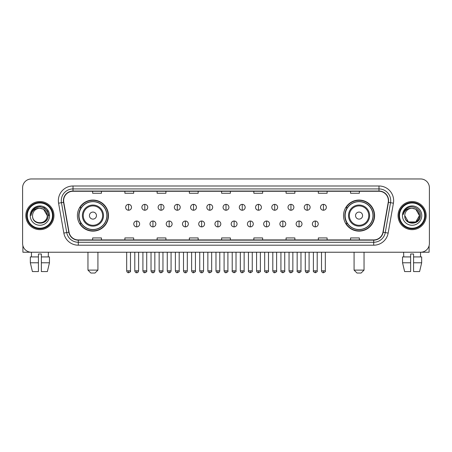 <?xml version="1.0" encoding="UTF-8"?>
<svg xmlns="http://www.w3.org/2000/svg" width="452" height="452" viewBox="0 0 452 452"><rect width="100%" height="100%" fill="white"/><g stroke="black" fill="none" stroke-linecap="round" stroke-linejoin="round"><path stroke-width="0.68" d="M343.526 215.598A15.532 15.532 0 0 0 359.057 231.13A15.532 15.532 0 0 0 374.595 215.598A15.532 15.532 0 0 0 359.057 200.061A15.532 15.532 0 0 0 343.526 215.598M77.405 215.598A15.532 15.532 0 0 0 92.942 231.13A15.532 15.532 0 0 0 108.474 215.598A15.532 15.532 0 0 0 92.942 200.061A15.532 15.532 0 0 0 77.405 215.598M81.134 223.508A14.215 14.215 0 0 1 81.134 207.683M347.249 223.508A14.215 14.215 0 0 1 347.249 207.683M22.6 187.755L22.6 243.436A8.791 8.791 0 0 0 31.391 252.233L420.609 252.233A8.791 8.791 0 0 0 429.4 243.436L429.4 187.755A8.791 8.791 0 0 0 420.609 178.958L31.391 178.958A8.791 8.791 0 0 0 22.6 187.755L22.6 243.436M25.826 215.598A14.068 14.068 0 0 0 39.895 229.661A14.068 14.068 0 0 0 53.957 215.598A14.068 14.068 0 0 0 39.895 201.53A14.068 14.068 0 0 0 25.826 215.598A14.068 14.068 0 0 0 39.895 229.661A14.068 14.068 0 0 0 53.957 215.598A14.068 14.068 0 0 0 39.895 201.53A14.068 14.068 0 0 0 25.826 215.598M398.042 215.598A14.068 14.068 0 0 0 412.105 229.661A14.068 14.068 0 0 0 426.174 215.598A14.068 14.068 0 0 0 412.105 201.53A14.068 14.068 0 0 0 398.042 215.598A14.068 14.068 0 0 0 412.105 229.661A14.068 14.068 0 0 0 426.174 215.598A14.068 14.068 0 0 0 412.105 201.53A14.068 14.068 0 0 0 398.042 215.598M63.63 200.648A9.379 9.379 0 0 1 73.009 191.269L378.991 191.269A9.379 9.379 0 0 1 388.228 202.276L382.957 232.17A9.379 9.379 0 0 1 373.719 239.922L78.281 239.922A9.379 9.379 0 0 1 69.043 232.17L63.772 202.276A9.379 9.379 0 0 1 63.63 200.648M63.399 200.648A9.611 9.611 0 0 0 63.546 202.315L68.817 232.209A9.611 9.611 0 0 0 78.281 240.153L373.719 240.153A9.611 9.611 0 0 0 383.183 232.209L388.454 202.315A9.611 9.611 0 0 0 378.991 191.038L73.009 191.038A9.611 9.611 0 0 0 63.399 200.648M58.579 203.191A14.656 14.656 0 0 1 73.009 185.992L378.991 185.992A14.656 14.656 0 0 1 393.421 203.191L388.149 233.085A14.656 14.656 0 0 1 373.719 245.199L78.281 245.199A14.656 14.656 0 0 1 63.851 233.085L58.579 203.191L61.466 202.682A11.724 11.724 0 0 1 73.009 188.925L378.991 188.925A11.724 11.724 0 0 1 390.534 202.682L385.262 232.577A11.724 11.724 0 0 1 373.719 242.266L78.281 242.266A11.724 11.724 0 0 1 66.738 232.577L61.466 202.682A11.724 11.724 0 0 1 61.286 200.648M420.609 178.958L31.391 178.958M31.521 256.922L31.391 252.233L420.609 252.233L420.479 256.922M429.4 243.436L429.4 187.755M383.183 232.209L385.262 232.577L390.534 202.682L393.421 203.191M221.604 191.269L221.604 193.253L230.396 193.253L230.396 191.269M189.365 191.269L189.365 193.253L198.157 193.253L198.157 191.269M157.126 191.269L157.126 193.253L165.918 193.253L165.918 191.269M124.888 191.269L124.888 193.253L133.679 193.253L133.679 191.269M92.649 191.269L92.649 193.253L101.44 193.253L101.44 191.269M253.843 191.269L253.843 193.253L262.635 193.253L262.635 191.269M286.082 191.269L286.082 193.253L294.873 193.253L294.873 191.269M318.321 191.269L318.321 193.253L327.112 193.253L327.112 191.269M350.56 191.269L350.56 193.253L359.351 193.253L359.351 191.269M230.396 239.922L230.396 237.938L221.604 237.938L221.604 239.922M198.157 239.922L198.157 237.938L189.365 237.938L189.365 239.922M165.918 239.922L165.918 237.938L157.126 237.938L157.126 239.922M133.679 239.922L133.679 237.938L124.888 237.938L124.888 239.922M101.44 239.922L101.44 237.938L92.649 237.938L92.649 239.922M262.635 239.922L262.635 237.938L253.843 237.938L253.843 239.922M294.873 239.922L294.873 237.938L286.082 237.938L286.082 239.922M327.112 239.922L327.112 237.938L318.321 237.938L318.321 239.922M359.351 239.922L359.351 237.938L350.56 237.938L350.56 239.922M22.894 245.69L22.894 252.233L56.89 252.233M30.329 256.922L30.329 262.781L32.414 271.573L30.329 262.781L30.329 256.922L38.426 256.922L38.426 253.99L41.358 253.99L41.358 256.922L49.454 256.922L49.454 262.781L47.37 271.573L49.454 262.781L41.358 262.781L41.358 256.922M48.392 252.233L48.262 256.922M38.426 256.922L38.426 271.573L32.414 271.573M30.329 262.781L38.426 262.781M47.37 271.573L41.358 271.573L41.358 262.781M52.494 215.598A12.605 12.605 0 0 0 39.895 202.993A12.605 12.605 0 0 0 27.289 215.598A12.605 12.605 0 0 0 39.895 228.198A12.605 12.605 0 0 0 52.494 215.598M53.082 215.598A13.187 13.187 0 0 0 39.895 202.406A13.187 13.187 0 0 0 26.702 215.598A13.187 13.187 0 0 0 39.895 228.785A13.187 13.187 0 0 0 53.082 215.598M47.217 215.598C46.782 211.146 44.341 208.7 39.895 208.27L43.556 209.248L47.217 215.598L43.556 209.248L39.895 208.27L43.556 209.248L47.217 215.598L43.556 209.248L39.895 208.27L43.556 209.248L47.217 215.598L43.556 209.248L39.895 208.27L43.556 209.248L47.217 215.598C47.669 225.045 32.115 225.045 32.567 215.598C31.911 225.763 48.488 225.537 48.144 215.598C48.686 208.615 39.544 204.18 34.273 208.677C32.437 210.214 31.357 212.163 31.041 214.53C32.425 210.163 35.375 208.078 39.895 208.27L43.556 209.248L47.217 215.598C47.669 225.045 32.115 225.045 32.567 215.598C32.115 225.045 47.669 225.045 47.217 215.598C47.669 225.045 32.115 225.045 32.567 215.598C32.115 225.045 47.669 225.045 47.217 215.598C47.669 225.045 32.115 225.045 32.567 215.598C32.115 225.045 47.669 225.045 47.217 215.598C47.669 225.045 32.115 225.045 32.567 215.598C32.115 225.045 47.669 225.045 47.217 215.598C47.669 225.045 32.115 225.045 32.567 215.598C32.115 225.045 47.669 225.045 47.217 215.598C47.669 225.045 32.115 225.045 32.567 215.598C32.115 225.045 47.669 225.045 47.217 215.598C47.669 225.045 32.115 225.045 32.567 215.598A7.328 7.328 0 0 1 39.895 208.27L43.556 209.248L47.217 215.598C47.511 221.282 40.2 225.062 35.736 221.633M30.222 215.598A9.673 9.673 0 0 0 39.895 225.265A9.673 9.673 0 0 0 49.562 215.598A9.673 9.673 0 0 0 39.895 205.926A9.673 9.673 0 0 0 30.222 215.598M34.273 208.677L32.109 211.248M32.047 211.361L35.437 207.875L39.895 206.683L44.347 207.875L47.613 211.14L48.805 215.598L47.613 211.14L44.347 207.875L39.895 206.683L35.437 207.875L32.171 211.14L30.979 215.598M31.979 211.496L32.171 211.14L31.979 211.496M94.993 273.042L90.886 273.042L87.959 270.11L97.92 270.11L94.993 273.042M96.457 215.598A3.514 3.514 0 0 0 92.942 212.078A3.514 3.514 0 0 0 89.423 215.598A3.514 3.514 0 0 0 92.942 219.113A3.514 3.514 0 0 0 96.457 215.598M103.491 215.598A10.549 10.549 0 0 0 92.942 205.044A10.549 10.549 0 0 0 82.388 215.598A10.549 10.549 0 0 0 92.942 226.147A10.549 10.549 0 0 0 103.491 215.598A10.549 10.549 0 0 1 92.942 226.147A10.549 10.549 0 0 1 82.388 215.598M106.864 215.598A13.922 13.922 0 0 0 92.942 201.677A13.922 13.922 0 0 0 79.021 215.598A13.922 13.922 0 0 0 92.942 229.514A13.922 13.922 0 0 0 106.864 215.598M108.181 215.598A15.238 15.238 0 0 1 79.914 223.508L81.326 223.508A14.052 14.052 0 0 0 102.237 226.13A14.052 14.052 0 0 0 102.237 205.061A14.052 14.052 0 0 0 81.326 207.683L79.914 207.683A15.238 15.238 0 0 1 108.181 215.598M361.114 273.042L357.007 273.042L354.08 270.11L364.041 270.11L361.114 273.042M362.577 215.598A3.514 3.514 0 0 0 359.057 212.078A3.514 3.514 0 0 0 355.543 215.598A3.514 3.514 0 0 0 359.057 219.113A3.514 3.514 0 0 0 362.577 215.598M369.612 215.598A10.549 10.549 0 0 0 359.057 205.044A10.549 10.549 0 0 0 348.509 215.598A10.549 10.549 0 0 0 359.057 226.147A10.549 10.549 0 0 0 369.612 215.598A10.549 10.549 0 0 1 359.057 226.147A10.549 10.549 0 0 1 348.509 215.598M372.979 215.598A13.922 13.922 0 0 0 359.057 201.677A13.922 13.922 0 0 0 345.136 215.598A13.922 13.922 0 0 0 359.057 229.514A13.922 13.922 0 0 0 372.979 215.598M374.301 215.598A15.238 15.238 0 0 1 346.034 223.508L347.447 223.508A14.052 14.052 0 0 0 368.357 226.13A14.052 14.052 0 0 0 368.357 205.061A14.052 14.052 0 0 0 347.447 207.683L346.034 207.683A15.238 15.238 0 0 1 374.301 215.598M128.577 204.372A2.932 2.932 0 0 0 125.65 207.298A2.932 2.932 0 0 0 128.577 210.231A2.932 2.932 0 0 0 131.509 207.298A2.932 2.932 0 0 0 128.577 204.372L128.577 210.231A2.932 2.932 0 0 0 131.509 207.298A2.932 2.932 0 0 0 128.577 204.372M144.815 204.372A2.932 2.932 0 0 0 141.883 207.298A2.932 2.932 0 0 0 144.815 210.231A2.932 2.932 0 0 0 147.747 207.298A2.932 2.932 0 0 0 144.815 204.372L144.815 210.231A2.932 2.932 0 0 0 147.747 207.298A2.932 2.932 0 0 0 144.815 204.372M161.053 204.372A2.932 2.932 0 0 0 158.121 207.298A2.932 2.932 0 0 0 161.053 210.231A2.932 2.932 0 0 0 163.986 207.298A2.932 2.932 0 0 0 161.053 204.372L161.053 210.231A2.932 2.932 0 0 0 163.986 207.298A2.932 2.932 0 0 0 161.053 204.372M177.291 204.372A2.932 2.932 0 0 0 174.359 207.298A2.932 2.932 0 0 0 177.291 210.231A2.932 2.932 0 0 0 180.218 207.298A2.932 2.932 0 0 0 177.291 204.372L177.291 210.231A2.932 2.932 0 0 0 180.218 207.298A2.932 2.932 0 0 0 177.291 204.372M193.524 204.372A2.932 2.932 0 0 0 190.597 207.298A2.932 2.932 0 0 0 193.524 210.231A2.932 2.932 0 0 0 196.456 207.298A2.932 2.932 0 0 0 193.524 204.372L193.524 210.231A2.932 2.932 0 0 0 196.456 207.298A2.932 2.932 0 0 0 193.524 204.372M209.762 204.372A2.932 2.932 0 0 0 206.83 207.298A2.932 2.932 0 0 0 209.762 210.231A2.932 2.932 0 0 0 212.694 207.298A2.932 2.932 0 0 0 209.762 204.372L209.762 210.231A2.932 2.932 0 0 0 212.694 207.298A2.932 2.932 0 0 0 209.762 204.372M226 204.372A2.932 2.932 0 0 0 223.068 207.298A2.932 2.932 0 0 0 226 210.231A2.932 2.932 0 0 0 228.932 207.298A2.932 2.932 0 0 0 226 204.372L226 210.231A2.932 2.932 0 0 0 228.932 207.298A2.932 2.932 0 0 0 226 204.372M242.238 204.372A2.932 2.932 0 0 0 239.306 207.298A2.932 2.932 0 0 0 242.238 210.231A2.932 2.932 0 0 0 245.17 207.298A2.932 2.932 0 0 0 242.238 204.372L242.238 210.231A2.932 2.932 0 0 0 245.17 207.298A2.932 2.932 0 0 0 242.238 204.372M258.476 204.372A2.932 2.932 0 0 0 255.544 207.298A2.932 2.932 0 0 0 258.476 210.231A2.932 2.932 0 0 0 261.403 207.298A2.932 2.932 0 0 0 258.476 204.372L258.476 210.231A2.932 2.932 0 0 0 261.403 207.298A2.932 2.932 0 0 0 258.476 204.372M274.709 204.372A2.932 2.932 0 0 0 271.782 207.298A2.932 2.932 0 0 0 274.709 210.231A2.932 2.932 0 0 0 277.641 207.298A2.932 2.932 0 0 0 274.709 204.372L274.709 210.231A2.932 2.932 0 0 0 277.641 207.298A2.932 2.932 0 0 0 274.709 204.372M290.947 204.372A2.932 2.932 0 0 0 288.014 207.298A2.932 2.932 0 0 0 290.947 210.231A2.932 2.932 0 0 0 293.879 207.298A2.932 2.932 0 0 0 290.947 204.372L290.947 210.231A2.932 2.932 0 0 0 293.879 207.298A2.932 2.932 0 0 0 290.947 204.372M307.185 204.372A2.932 2.932 0 0 0 304.252 207.298A2.932 2.932 0 0 0 307.185 210.231A2.932 2.932 0 0 0 310.117 207.298A2.932 2.932 0 0 0 307.185 204.372L307.185 210.231A2.932 2.932 0 0 0 310.117 207.298A2.932 2.932 0 0 0 307.185 204.372M323.423 204.372A2.932 2.932 0 0 0 320.491 207.298A2.932 2.932 0 0 0 323.423 210.231A2.932 2.932 0 0 0 326.35 207.298A2.932 2.932 0 0 0 323.423 204.372L323.423 210.231A2.932 2.932 0 0 0 326.35 207.298A2.932 2.932 0 0 0 323.423 204.372M136.696 221.017A2.932 2.932 0 0 0 133.769 223.949A2.932 2.932 0 0 0 136.696 226.881A2.932 2.932 0 0 0 139.628 223.949A2.932 2.932 0 0 0 136.696 221.017L136.696 226.881A2.932 2.932 0 0 0 139.628 223.949A2.932 2.932 0 0 0 136.696 221.017M152.934 221.017A2.932 2.932 0 0 0 150.002 223.949A2.932 2.932 0 0 0 152.934 226.881A2.932 2.932 0 0 0 155.867 223.949A2.932 2.932 0 0 0 152.934 221.017L152.934 226.881A2.932 2.932 0 0 0 155.867 223.949A2.932 2.932 0 0 0 152.934 221.017M169.172 221.017A2.932 2.932 0 0 0 166.24 223.949A2.932 2.932 0 0 0 169.172 226.881A2.932 2.932 0 0 0 172.105 223.949A2.932 2.932 0 0 0 169.172 221.017L169.172 226.881A2.932 2.932 0 0 0 172.105 223.949A2.932 2.932 0 0 0 169.172 221.017M185.41 221.017A2.932 2.932 0 0 0 182.478 223.949A2.932 2.932 0 0 0 185.41 226.881A2.932 2.932 0 0 0 188.337 223.949A2.932 2.932 0 0 0 185.41 221.017L185.41 226.881A2.932 2.932 0 0 0 188.337 223.949A2.932 2.932 0 0 0 185.41 221.017M201.643 221.017A2.932 2.932 0 0 0 198.716 223.949A2.932 2.932 0 0 0 201.643 226.881A2.932 2.932 0 0 0 204.575 223.949A2.932 2.932 0 0 0 201.643 221.017L201.643 226.881A2.932 2.932 0 0 0 204.575 223.949A2.932 2.932 0 0 0 201.643 221.017M217.881 221.017A2.932 2.932 0 0 0 214.949 223.949A2.932 2.932 0 0 0 217.881 226.881A2.932 2.932 0 0 0 220.813 223.949A2.932 2.932 0 0 0 217.881 221.017L217.881 226.881A2.932 2.932 0 0 0 220.813 223.949A2.932 2.932 0 0 0 217.881 221.017M234.119 221.017A2.932 2.932 0 0 0 231.187 223.949A2.932 2.932 0 0 0 234.119 226.881A2.932 2.932 0 0 0 237.051 223.949A2.932 2.932 0 0 0 234.119 221.017L234.119 226.881A2.932 2.932 0 0 0 237.051 223.949A2.932 2.932 0 0 0 234.119 221.017M250.357 221.017A2.932 2.932 0 0 0 247.425 223.949A2.932 2.932 0 0 0 250.357 226.881A2.932 2.932 0 0 0 253.284 223.949A2.932 2.932 0 0 0 250.357 221.017L250.357 226.881A2.932 2.932 0 0 0 253.284 223.949A2.932 2.932 0 0 0 250.357 221.017M266.59 221.017A2.932 2.932 0 0 0 263.663 223.949A2.932 2.932 0 0 0 266.59 226.881A2.932 2.932 0 0 0 269.522 223.949A2.932 2.932 0 0 0 266.59 221.017L266.59 226.881A2.932 2.932 0 0 0 269.522 223.949A2.932 2.932 0 0 0 266.59 221.017M282.828 221.017A2.932 2.932 0 0 0 279.895 223.949A2.932 2.932 0 0 0 282.828 226.881A2.932 2.932 0 0 0 285.76 223.949A2.932 2.932 0 0 0 282.828 221.017L282.828 226.881A2.932 2.932 0 0 0 285.76 223.949A2.932 2.932 0 0 0 282.828 221.017M299.066 221.017A2.932 2.932 0 0 0 296.133 223.949A2.932 2.932 0 0 0 299.066 226.881A2.932 2.932 0 0 0 301.998 223.949A2.932 2.932 0 0 0 299.066 221.017L299.066 226.881A2.932 2.932 0 0 0 301.998 223.949A2.932 2.932 0 0 0 299.066 221.017M315.304 221.017A2.932 2.932 0 0 0 312.372 223.949A2.932 2.932 0 0 0 315.304 226.881A2.932 2.932 0 0 0 318.231 223.949A2.932 2.932 0 0 0 315.304 221.017L315.304 226.881A2.932 2.932 0 0 0 318.231 223.949A2.932 2.932 0 0 0 315.304 221.017M429.106 245.69L429.106 252.233L395.11 252.233M402.546 256.922L402.546 262.781L404.63 271.573L402.546 262.781L402.546 256.922L410.642 256.922L410.642 253.99L413.574 253.99L413.574 256.922L421.671 256.922L421.671 262.781L419.586 271.573L421.671 262.781L413.574 262.781L413.574 256.922M410.642 256.922L410.642 271.573L404.63 271.573M402.546 262.781L410.642 262.781M419.586 271.573L413.574 271.573L413.574 262.781M403.608 252.233L403.738 256.922M424.71 215.598A12.605 12.605 0 0 0 412.105 202.993A12.605 12.605 0 0 0 399.506 215.598A12.605 12.605 0 0 0 412.105 228.198A12.605 12.605 0 0 0 424.71 215.598M425.298 215.598A13.187 13.187 0 0 0 412.105 202.406A13.187 13.187 0 0 0 398.918 215.598A13.187 13.187 0 0 0 412.105 228.785A13.187 13.187 0 0 0 425.298 215.598M412.105 208.27C416.558 208.7 418.998 211.146 419.433 215.598C419.885 225.045 404.331 225.045 404.783 215.598A7.328 7.328 0 0 1 412.105 208.27L415.772 209.248L419.433 215.598L415.772 209.248L412.105 208.27L415.772 209.248L419.433 215.598C419.885 225.045 404.331 225.045 404.783 215.598C404.128 225.763 420.705 225.537 420.36 215.598C420.902 208.615 411.761 204.18 406.489 208.677C404.653 210.214 403.574 212.163 403.257 214.53C404.642 210.163 407.591 208.078 412.105 208.27L415.772 209.248L419.433 215.598C419.885 225.045 404.331 225.045 404.783 215.598C404.331 225.045 419.885 225.045 419.433 215.598L415.772 221.943L408.444 221.943L404.783 215.598C404.331 225.045 419.885 225.045 419.433 215.598L415.772 221.943L419.433 215.598L415.772 221.943L408.444 221.943M419.433 215.598C419.885 225.045 404.331 225.045 404.783 215.598C404.331 225.045 419.885 225.045 419.433 215.598C419.885 225.045 404.331 225.045 404.783 215.598C404.331 225.045 419.885 225.045 419.433 215.598C419.727 221.282 412.416 225.062 407.953 221.633M402.438 215.598A9.673 9.673 0 0 0 412.105 225.265A9.673 9.673 0 0 0 421.778 215.598A9.673 9.673 0 0 0 412.105 205.926A9.673 9.673 0 0 0 402.438 215.598M406.489 208.677L404.325 211.248M404.195 211.496L404.387 211.14M378.991 185.992L378.991 191.038M61.466 202.682L63.546 202.315M78.281 245.199L78.281 240.153M373.719 240.153L373.719 245.199M63.851 233.085L68.817 232.209M388.454 202.315L390.534 202.682M73.009 185.992L73.009 191.038M385.262 232.577L388.149 233.085M102.632 215.598A9.695 9.695 0 0 0 92.942 205.903A9.695 9.695 0 0 0 83.247 215.598A9.695 9.695 0 0 0 92.942 225.288A9.695 9.695 0 0 0 102.632 215.598M368.753 215.598A9.695 9.695 0 0 0 359.057 205.903A9.695 9.695 0 0 0 349.368 215.598A9.695 9.695 0 0 0 359.057 225.288A9.695 9.695 0 0 0 368.753 215.598M128.577 270.844L126.673 270.844C127.006 272.2 127.639 272.833 128.577 272.748L128.577 270.844L130.487 270.844L130.487 252.233M144.815 270.844L142.911 270.844C143.244 272.2 143.877 272.833 144.815 272.748L144.815 270.844L146.719 270.844L146.719 252.233M161.053 270.844L159.149 270.844C159.483 272.2 160.115 272.833 161.053 272.748L161.053 270.844L162.957 270.844L162.957 252.233M177.291 270.844L175.382 270.844C175.715 272.2 176.353 272.833 177.291 272.748L177.291 270.844L179.195 270.844L179.195 252.233M193.524 270.844L191.62 270.844C191.953 272.2 192.592 272.833 193.524 272.748L193.524 270.844L195.433 270.844L195.433 252.233M209.762 270.844L207.858 270.844C208.191 272.2 208.824 272.833 209.762 272.748L209.762 270.844L211.666 270.844L211.666 252.233M226 270.844L224.096 270.844C224.429 272.2 225.062 272.833 226 272.748L226 270.844L227.904 270.844L227.904 252.233M242.238 270.844L240.334 270.844C240.662 272.2 241.3 272.833 242.238 272.748L242.238 270.844L244.142 270.844L244.142 252.233M258.476 270.844L256.566 270.844C256.9 272.2 257.538 272.833 258.476 272.748L258.476 270.844L260.38 270.844L260.38 252.233M274.709 270.844L272.805 270.844C273.138 272.2 273.771 272.833 274.709 272.748L274.709 270.844L276.618 270.844L276.618 252.233M290.947 270.844L289.043 270.844C289.376 272.2 290.009 272.833 290.947 272.748L290.947 270.844L292.851 270.844L292.851 252.233M307.185 270.844L305.281 270.844C305.614 272.2 306.247 272.833 307.185 272.748L307.185 270.844L309.089 270.844L309.089 252.233M323.423 270.844L321.513 270.844C321.847 272.2 322.485 272.833 323.423 272.748L323.423 270.844L325.327 270.844L325.327 252.233M136.696 270.844L134.792 270.844C135.125 272.2 135.758 272.833 136.696 272.748L136.696 270.844L138.6 270.844L138.6 252.233M152.934 270.844L151.03 270.844C151.363 272.2 151.996 272.833 152.934 272.748L152.934 270.844L154.838 270.844L154.838 252.233M169.172 270.844L167.268 270.844C167.596 272.2 168.234 272.833 169.172 272.748L169.172 270.844L171.076 270.844L171.076 252.233M185.41 270.844L183.501 270.844C183.834 272.2 184.472 272.833 185.41 272.748L185.41 270.844L187.314 270.844L187.314 252.233M201.643 270.844L199.739 270.844C200.072 272.2 200.705 272.833 201.643 272.748L201.643 270.844L203.553 270.844L203.553 252.233M217.881 270.844L215.977 270.844C216.31 272.2 216.943 272.833 217.881 272.748L217.881 270.844L219.785 270.844L219.785 252.233M234.119 270.844L232.215 270.844C231.825 271.449 232.464 272.087 234.119 272.748L234.119 270.844L236.023 270.844L236.023 252.233M250.357 270.844L248.447 270.844C248.063 271.449 248.696 272.087 250.357 272.748L250.357 270.844L252.261 270.844L252.261 252.233M266.59 270.844L264.686 270.844C264.301 271.449 264.934 272.087 266.59 272.748L266.59 270.844L268.499 270.844L268.499 252.233M282.828 270.844L280.924 270.844C280.539 271.449 281.172 272.087 282.828 272.748L282.828 270.844L284.732 270.844L284.732 252.233M299.066 270.844L297.162 270.844C296.772 271.449 297.41 272.087 299.066 272.748L299.066 270.844L300.97 270.844L300.97 252.233M315.304 270.844L313.4 270.844C313.01 271.449 313.648 272.087 315.304 272.748L315.304 270.844L317.208 270.844L317.208 252.233M97.92 252.233L97.92 270.11M87.959 252.233L87.959 270.11M364.041 252.233L364.041 270.11M354.08 252.233L354.08 270.11M126.673 270.844L126.673 252.233M130.487 270.844C130.871 271.449 130.238 272.087 128.577 272.748M142.911 270.844L142.911 252.233M146.719 270.844C147.109 271.449 146.471 272.087 144.815 272.748M159.149 270.844L159.149 252.233M162.957 270.844C163.341 271.449 162.709 272.087 161.053 272.748M175.382 270.844L175.382 252.233M179.195 270.844C179.58 271.449 178.947 272.087 177.291 272.748M191.62 270.844L191.62 252.233M195.433 270.844C195.818 271.449 195.185 272.087 193.524 272.748M207.858 270.844L207.858 252.233M211.666 270.844C212.056 271.449 211.417 272.087 209.762 272.748M224.096 270.844L224.096 252.233M227.904 270.844C228.294 271.449 227.655 272.087 226 272.748M240.334 270.844L240.334 252.233M244.142 270.844C244.526 271.449 243.894 272.087 242.238 272.748M256.566 270.844L256.566 252.233M260.38 270.844C260.764 271.449 260.132 272.087 258.476 272.748M272.805 270.844L272.805 252.233M276.618 270.844C277.003 271.449 276.37 272.087 274.709 272.748M289.043 270.844L289.043 252.233M292.851 270.844C293.241 271.449 292.602 272.087 290.947 272.748M305.281 270.844L305.281 252.233M309.089 270.844C309.473 271.449 308.84 272.087 307.185 272.748M321.513 270.844L321.513 252.233M325.327 270.844C325.711 271.449 325.078 272.087 323.423 272.748M134.792 270.844L134.792 252.233M138.6 270.844C138.272 272.2 137.634 272.833 136.696 272.748M151.03 270.844L151.03 252.233M154.838 270.844C154.505 272.2 153.872 272.833 152.934 272.748M167.268 270.844L167.268 252.233M171.076 270.844C170.743 272.2 170.11 272.833 169.172 272.748M183.501 270.844L183.501 252.233M187.314 270.844C186.981 272.2 186.343 272.833 185.41 272.748M199.739 270.844L199.739 252.233M203.553 270.844C203.219 272.2 202.581 272.833 201.643 272.748M215.977 270.844L215.977 252.233M219.785 270.844C219.452 272.2 218.819 272.833 217.881 272.748M232.215 270.844L232.215 252.233M236.023 270.844C236.407 271.449 235.774 272.087 234.119 272.748M248.447 270.844L248.447 252.233M252.261 270.844C252.645 271.449 252.013 272.087 250.357 272.748M264.686 270.844L264.686 252.233M268.499 270.844C268.883 271.449 268.251 272.087 266.59 272.748M280.924 270.844L280.924 252.233M284.732 270.844C285.122 271.449 284.483 272.087 282.828 272.748M297.162 270.844L297.162 252.233M300.97 270.844C301.36 271.449 300.721 272.087 299.066 272.748M313.4 270.844L313.4 252.233M317.208 270.844C317.592 271.449 316.959 272.087 315.304 272.748"/></g></svg>
